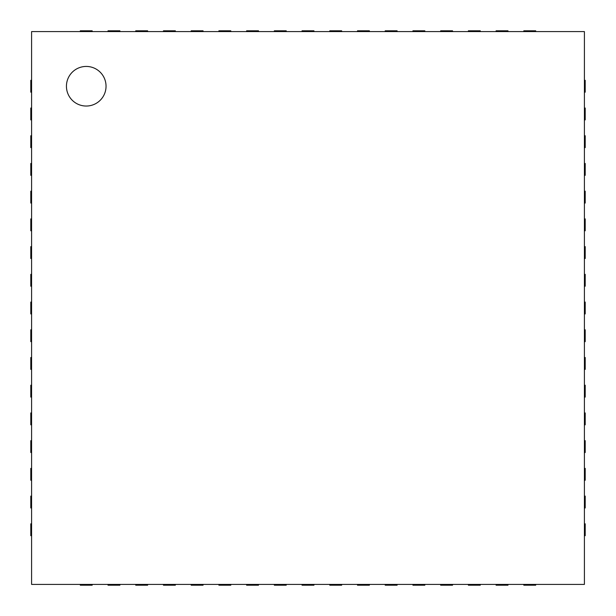 <?xml version="1.0" encoding="UTF-8"?>
<svg xmlns="http://www.w3.org/2000/svg" width="616" height="616" viewBox="0 0 616 616"><rect width="100%" height="100%" fill="white"/><g stroke="black" fill="none" stroke-linecap="round" stroke-linejoin="round"><path stroke-width="0.92" d="M86.24 106.037A19.797 19.797 0 0 1 69.092 76.338A19.797 19.797 0 0 1 103.388 76.338A19.797 19.797 0 0 1 86.24 106.037M31.593 31.593L584.407 31.593L584.407 584.407L31.593 584.407L31.593 31.593M535.697 31.593L535.697 30.8L523.823 30.8L523.823 31.593M507.977 31.593L507.977 30.8L496.103 30.8L496.103 31.593M480.257 31.593L480.257 30.8L468.383 30.8L468.383 31.593M452.537 31.593L452.537 30.8L440.663 30.8L440.663 31.593M424.817 31.593L424.817 30.8L412.943 30.8L412.943 31.593M397.097 31.593L397.097 30.8L385.223 30.8L385.223 31.593M369.377 31.593L369.377 30.8L357.503 30.8L357.503 31.593M341.657 31.593L341.657 30.8L329.783 30.8L329.783 31.593M313.937 31.593L313.937 30.8L302.063 30.8L302.063 31.593M286.217 31.593L286.217 30.8L274.343 30.8L274.343 31.593M258.497 31.593L258.497 30.8L246.623 30.8L246.623 31.593M230.777 31.593L230.777 30.8L218.903 30.8L218.903 31.593M203.057 31.593L203.057 30.8L191.183 30.8L191.183 31.593M175.337 31.593L175.337 30.8L163.463 30.8L163.463 31.593M147.617 31.593L147.617 30.8L135.743 30.8L135.743 31.593M119.897 31.593L119.897 30.8L108.023 30.8L108.023 31.593M92.177 31.593L92.177 30.8L80.303 30.8L80.303 31.593M584.407 92.177L585.2 92.177L585.2 80.303L584.407 80.303M584.407 119.897L585.2 119.897L585.2 108.023L584.407 108.023M584.407 147.617L585.2 147.617L585.2 135.743L584.407 135.743M584.407 175.337L585.2 175.337L585.2 163.463L584.407 163.463M584.407 203.057L585.2 203.057L585.2 191.183L584.407 191.183M584.407 230.777L585.2 230.777L585.2 218.903L584.407 218.903M584.407 258.497L585.2 258.497L585.2 246.623L584.407 246.623M584.407 286.217L585.2 286.217L585.2 274.343L584.407 274.343M584.407 313.937L585.2 313.937L585.2 302.063L584.407 302.063M584.407 341.657L585.2 341.657L585.2 329.783L584.407 329.783M584.407 369.377L585.2 369.377L585.2 357.503L584.407 357.503M584.407 397.097L585.2 397.097L585.2 385.223L584.407 385.223M584.407 424.817L585.2 424.817L585.2 412.943L584.407 412.943M584.407 452.537L585.2 452.537L585.2 440.663L584.407 440.663M584.407 480.257L585.2 480.257L585.2 468.383L584.407 468.383M584.407 507.977L585.2 507.977L585.2 496.103L584.407 496.103M584.407 535.697L585.2 535.697L585.2 523.823L584.407 523.823M31.593 80.303L30.8 80.303L30.8 92.177L31.593 92.177M31.593 108.023L30.8 108.023L30.8 119.897L31.593 119.897M31.593 135.743L30.8 135.743L30.8 147.617L31.593 147.617M31.593 163.463L30.8 163.463L30.8 175.337L31.593 175.337M31.593 191.183L30.8 191.183L30.8 203.057L31.593 203.057M31.593 218.903L30.8 218.903L30.8 230.777L31.593 230.777M31.593 246.623L30.8 246.623L30.8 258.497L31.593 258.497M31.593 274.343L30.8 274.343L30.8 286.217L31.593 286.217M31.593 302.063L30.8 302.063L30.8 313.937L31.593 313.937M31.593 329.783L30.8 329.783L30.8 341.657L31.593 341.657M31.593 357.503L30.8 357.503L30.8 369.377L31.593 369.377M31.593 385.223L30.8 385.223L30.8 397.097L31.593 397.097M31.593 412.943L30.8 412.943L30.8 424.817L31.593 424.817M31.593 440.663L30.8 440.663L30.8 452.537L31.593 452.537M31.593 468.383L30.8 468.383L30.8 480.257L31.593 480.257M31.593 496.103L30.8 496.103L30.8 507.977L31.593 507.977M31.593 523.823L30.8 523.823L30.8 535.697L31.593 535.697M523.823 584.407L523.823 585.2L535.697 585.2L535.697 584.407M496.103 584.407L496.103 585.2L507.977 585.2L507.977 584.407M468.383 584.407L468.383 585.2L480.257 585.2L480.257 584.407M440.663 584.407L440.663 585.2L452.537 585.2L452.537 584.407M412.943 584.407L412.943 585.2L424.817 585.2L424.817 584.407M385.223 584.407L385.223 585.2L397.097 585.2L397.097 584.407M357.503 584.407L357.503 585.2L369.377 585.2L369.377 584.407M329.783 584.407L329.783 585.2L341.657 585.2L341.657 584.407M302.063 584.407L302.063 585.2L313.937 585.2L313.937 584.407M274.343 584.407L274.343 585.2L286.217 585.2L286.217 584.407M246.623 584.407L246.623 585.2L258.497 585.2L258.497 584.407M218.903 584.407L218.903 585.2L230.777 585.2L230.777 584.407M191.183 584.407L191.183 585.2L203.057 585.2L203.057 584.407M163.463 584.407L163.463 585.2L175.337 585.2L175.337 584.407M135.743 584.407L135.743 585.2L147.617 585.2L147.617 584.407M108.023 584.407L108.023 585.2L119.897 585.2L119.897 584.407M80.303 584.407L80.303 585.2L92.177 585.2L92.177 584.407"/></g></svg>

